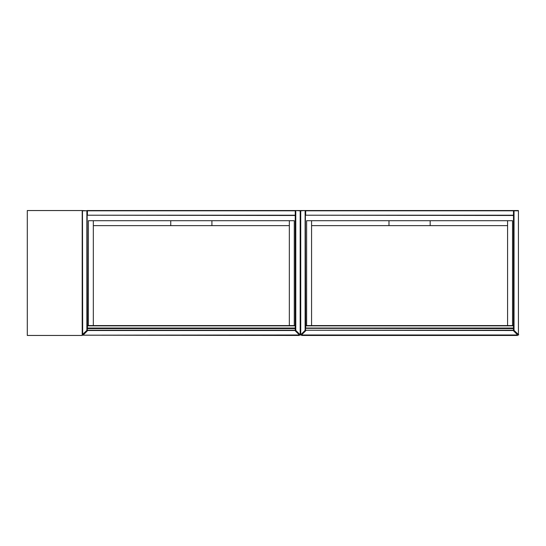 <?xml version="1.0" encoding="UTF-8"?>
<svg xmlns="http://www.w3.org/2000/svg" width="546" height="546" viewBox="0 0 546 546"><rect width="100%" height="100%" fill="white"/><g stroke="black" fill="none" stroke-linecap="round" stroke-linejoin="round"><path stroke-width="0.82" d="M82.207 335.456L27.3 335.456L27.3 210.544L82.207 210.544L82.207 335.456M305.118 210.544L300.73 210.817L300.73 334.794L305.118 330.398L305.118 210.817L305.391 330.398L300.921 334.985L300.45 334.794L300.73 210.544L518.427 210.544L518.427 335.067L513.759 330.398L513.759 210.817L305.671 210.817L305.671 215.213L513.486 215.213L513.486 210.544M513.486 215.486L305.391 215.213L305.671 325.573L513.486 325.573L513.486 215.486M305.391 330.241L305.391 328.59L305.671 330.241L513.486 330.241L513.486 328.59L305.671 328.317L513.759 328.59L513.486 330.514L305.391 330.241M305.671 325.573L305.671 328.044L513.486 328.044L513.486 325.846L305.391 325.846M305.671 328.317L305.391 328.59L305.391 328.044M513.486 328.317L513.759 328.59L513.759 328.044M517.683 334.985L517.485 335.456L517.683 334.985L517.485 335.456L301.665 335.456L301.467 334.985L301.665 335.456L301.467 334.985L517.683 334.985L513.213 330.514M305.944 330.514L301.467 334.985M311.568 325.573L311.568 220.7L306.627 220.7L306.627 325.573M512.523 325.573L512.523 220.7L507.582 220.7L507.582 325.573M311.568 225.641L430.166 225.641L430.166 220.7L311.568 220.7M430.166 225.641L507.582 225.641M507.582 220.7L430.166 220.7M388.984 220.7L388.984 225.641M82.48 210.544L87.148 210.817L87.148 330.398L82.671 334.985L82.207 334.794L86.869 330.398L86.869 210.817L82.48 210.817L82.671 334.985M86.869 210.544L300.177 210.544L300.177 335.067L295.509 330.398L295.509 210.817L87.421 210.817L87.421 215.213L295.236 215.213L295.236 210.544L295.789 210.817L295.789 330.398L300.177 334.794L300.177 210.817L295.789 210.544M295.236 215.486L87.148 215.213L87.421 325.573L295.236 325.573L295.236 215.486M87.148 330.241L87.148 328.59L87.421 330.241L295.236 330.241L295.236 328.59L87.421 328.59L295.236 328.317L295.236 330.514L87.421 330.514M87.421 325.573L87.421 328.044L295.236 328.044L295.236 325.846L87.148 325.846M87.421 328.317L87.148 328.59L87.148 328.044M295.236 328.317L295.509 328.59L295.509 328.044M299.433 334.985L299.242 335.456L299.433 334.985L299.242 335.456L83.142 335.183L299.433 334.985L294.963 330.514M87.694 330.514L83.224 334.985M93.325 325.573L93.325 220.7L88.384 220.7L88.384 325.573M294.274 325.573L294.274 220.7L289.332 220.7L289.332 325.573M93.325 225.641L211.916 225.641L211.916 220.7L93.325 220.7M211.916 225.641L289.332 225.641M289.332 220.7L211.916 220.7M170.741 220.7L170.741 225.641M300.921 334.985L300.177 335.067M300.177 210.544L300.73 210.544M518.427 335.067L518.427 210.817L514.032 210.817L514.032 330.398L518.7 334.794"/></g></svg>
